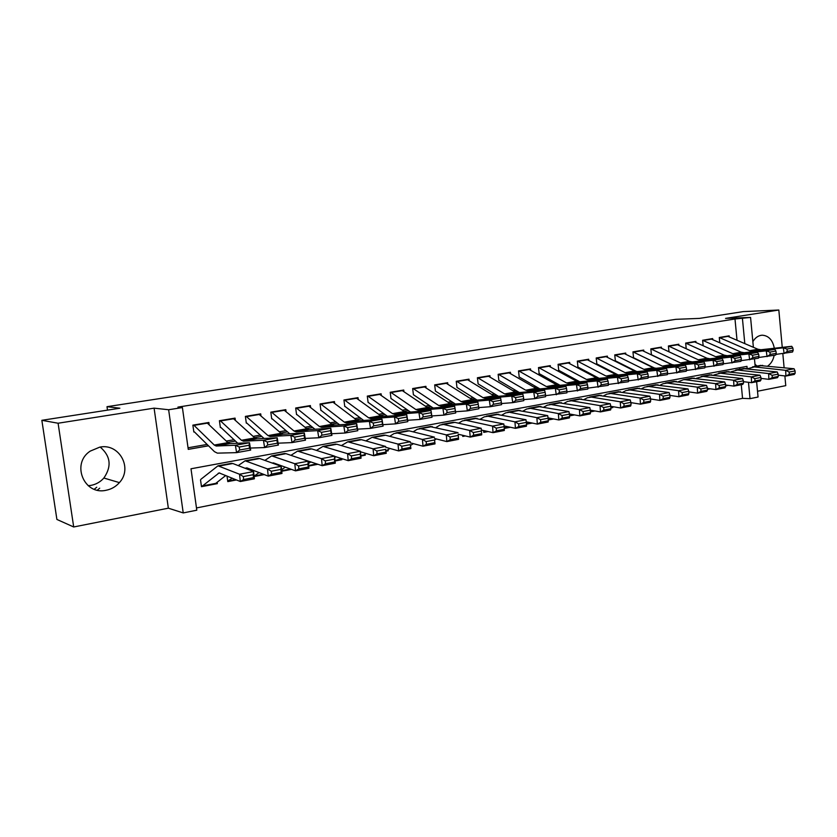 <?xml version="1.0" encoding="UTF-8"?>
<svg xmlns="http://www.w3.org/2000/svg" width="837" height="837" viewBox="0 0 837 837"><rect width="100%" height="100%" fill="white"/><g stroke="black" fill="none" stroke-linecap="round" stroke-linejoin="round"><path stroke-width="1.26" d="M100.199 447.063C110.651 456.05 111.876 466.376 103.861 478.032C100.409 481.924 96.129 484.372 91.013 485.376L88.188 485.711M106.132 490.262C111.415 489.216 115.841 486.663 119.398 482.614C133.01 468.186 119.283 442.993 99.77 447.136L90.197 451.133C70.883 463.646 84.108 495.577 106.132 490.262M767.885 365.915C771.107 363.593 773.21 360.067 774.173 355.338M774.319 348.255C772.677 340.063 768.69 335.71 762.361 335.208L761.032 335.334C757.684 335.972 754.964 338.085 752.861 341.674M747.179 368.573L746.97 366.365L190.993 468.783L196.8 510.193L183.23 512.924L168.635 409.743L182.403 407.556L188.262 449.375L208.507 445.807M168.352 508.185L154.092 408.153L58.088 423.229L41.85 420.31L56.895 519.442L73.698 526.975L168.352 508.185L183.23 512.924M757.516 391.245L785.765 385.648L784.876 375.928M756.617 381.714L758.06 397.031L750.025 398.653L748.477 382.3M196.486 507.944L742.555 398.36L750.025 398.653M754.984 364.294L757.087 366.062M58.088 423.229L73.698 526.975M784.112 367.673L782.825 353.674M782.25 347.365L778.828 310.025L725.553 318.395L750.569 317.422L753.384 347.292M41.85 420.31L119.869 408.215L107 406.688L675.783 319.336L699.46 318.395L743.298 311.605L778.828 310.025M209.198 424.84L208.873 422.476L192.876 425.144L193.839 432.007M235.375 420.352L235.071 418.113L219.42 420.718L220.351 427.519M260.998 415.968L260.705 413.844L245.387 416.397L246.298 423.124M286.076 411.689L285.804 409.67L270.811 412.16L271.701 418.824M310.632 407.504L310.381 405.579L295.691 408.017L296.56 414.608M334.674 403.413L334.444 401.572L320.058 403.968L320.906 410.486M358.236 399.416L358.016 397.648L343.934 399.992L344.75 406.447M381.316 395.503L381.107 393.798L367.307 396.1L368.113 402.492M403.936 391.674L403.737 390.032L390.22 392.281L390.994 398.611M426.117 387.918L425.918 386.338L412.662 388.546L413.426 394.813M447.847 384.246L447.669 382.718L434.675 384.884L435.418 391.088M469.159 380.647L468.992 379.161L456.249 381.285L456.971 387.437M490.063 377.11L489.907 375.687L477.404 377.759L478.115 383.859M510.57 373.658L510.413 372.266L498.151 374.306L498.842 380.343M530.689 370.268L530.543 368.918L518.511 370.917L519.191 376.901M550.432 366.941L550.286 365.633L538.484 367.589L539.143 373.522M569.809 363.676L569.662 362.4L558.08 364.325L558.729 370.205M588.819 360.475L588.693 359.23L577.321 361.124L577.948 366.941M607.495 357.336L607.369 356.123L596.206 357.985L596.823 363.75M625.835 354.25L625.71 353.068L614.745 354.898L615.341 360.611M643.841 351.226L643.716 350.065L632.95 351.864L633.536 357.525M661.523 348.255L661.408 347.125L650.83 348.883L651.406 354.501M678.901 345.336L678.797 344.227L668.407 345.963L668.962 351.53M695.976 342.459L695.871 341.381L685.66 343.086L686.214 348.61M712.758 339.644L712.653 338.587L702.62 340.261L703.153 345.691M725.606 385.867L728.232 385.365M707.37 388.671L707.432 389.362L710.289 388.818M690.535 392.124L692.011 392.333M611.219 407.483L612.81 407.567L610.916 407.933M592.669 411.04L594.26 411.134L590.451 411.867M569.568 415.884L574.601 414.911M548.245 419.986L553.634 418.95M526.494 424.171L532.248 423.062M504.073 425.897L504.355 428.429L510.413 427.257M483.545 430.511L483.765 432.384L488.128 431.547M462.62 435.271L462.756 436.433L465.362 435.931M441.298 440.199L442.114 440.398M386.673 450.568L388.19 450.777L386.056 451.185M360.81 455.631L365.267 455.182L360.852 456.029M340.377 459.44L341.883 459.68L335.082 460.988M308.675 465.654L317.914 464.253M308.717 466.063L317.976 464.273M281.734 471.252L291.454 469.379M254.124 476.556L264.304 474.6M227.015 476.002L227.79 481.62L236.526 479.946M742.555 398.36L741.258 384.685M739.782 369.263L739.636 367.715M631.883 402.785L630.931 403.256L631.025 404.062M612.726 406.74L612.81 407.567M388.054 449.71L388.19 450.777M365.131 454.093L365.267 455.182M341.747 458.603L341.883 459.68M252.669 470.143L252.816 471.262M217.149 482.279L217.338 483.64L201.476 486.684L200.524 479.883M737.02 340.23L734.991 318.991L177.925 407.106L182.403 407.556M188.043 447.785L207.116 444.437M226.272 441.068L233.994 439.718M253.098 436.37L260.286 435.104M279.328 431.766L286.013 430.595M304.982 427.268L311.176 426.179M330.092 422.863L335.815 421.858M354.668 418.552L359.941 417.621M378.722 414.325L383.566 413.478M402.273 410.193L406.698 409.419M425.342 406.154L429.371 405.443M447.941 402.189L451.582 401.551M470.08 398.307L473.344 397.732M491.779 394.499L494.688 393.986M513.05 390.764L515.613 390.314M533.891 387.112L536.13 386.715M554.345 383.524L556.26 383.189M574.391 380.008L576.002 379.726M594.061 376.556L595.379 376.326M613.354 373.166L614.389 372.988M632.291 369.849L633.054 369.713M729.247 336.882L729.153 335.846L719.286 337.489L719.799 342.751M107 406.688L107.502 410.13M154.092 408.153L168.635 409.743M734.991 318.991L750.569 317.422M753.645 350.023L753.729 351.017M754.472 358.906L755.183 366.407M744.804 343.588L742.45 318.709M227.695 442.428L235.438 441.068M254.563 437.699L261.772 436.422M280.834 433.064L287.53 431.892M306.541 428.544L312.745 427.456M331.682 424.118L337.416 423.103M356.3 419.787L361.574 418.856M380.385 415.539L385.229 414.681M403.968 411.385L408.404 410.611M427.069 407.316L431.097 406.615M449.699 403.329L453.34 402.691M471.869 399.427L475.134 398.851M493.589 395.608L496.508 395.095M514.881 391.852L517.454 391.402M535.753 388.18L537.992 387.782M556.218 384.581L558.143 384.235M576.295 381.044L577.907 380.762M595.986 377.571L597.304 377.341M615.3 374.17L616.335 373.993M634.258 370.833L635.011 370.707M215.873 483.284L217.338 483.64M96.736 487.228L94.267 489.247M99.708 488.191L97.322 490.147M727.395 336.139L757.945 349.259L760.959 349.74L791.739 346.309L783.317 347.805L786.958 349.06L787.293 351.362L793.183 350.295L792.859 348.014L786.958 349.06M793.183 350.295L792.555 352.011L775.868 354.407M787.293 351.362L784.133 353.538L783.317 347.805L752.641 351.216L749.638 350.724L719.297 337.531M792.859 348.014L791.739 346.309M778.201 375.164L785.901 376.054L785.681 370.341L754.399 366.899L747.859 368.657M789.186 372.057L789.27 374.348L795.15 373.208L795.066 370.927L789.186 372.057L785.681 370.341L794.072 368.751L759.808 365.56M795.15 373.208L794.292 374.432L785.901 376.054L789.27 374.348M794.072 368.751L795.066 370.927M710.895 338.88L741.258 352.199L744.25 352.691L774.811 349.311L766.242 350.839L769.894 352.115L770.228 354.428L776.234 353.35L775.909 351.038L769.894 352.115M776.234 353.35L775.648 355.076L758.636 357.504M770.228 354.428L767.069 356.625L766.242 350.839L735.786 354.187L732.804 353.695L702.62 340.303M775.909 351.038L774.811 349.311M694.103 341.684L724.277 355.191L727.248 355.704L757.579 352.377L748.843 353.936L752.515 355.223L752.85 357.566L758.971 356.457L758.636 354.135L752.515 355.223M758.971 356.457L758.427 358.194L741.08 360.653M752.85 357.566L749.69 359.774L748.843 353.936L718.627 357.221L715.666 356.708L685.66 343.118M758.636 354.135L757.579 352.377M677.018 344.52L706.983 358.236L709.933 358.759L740.023 355.505L731.13 357.085L734.813 358.393L735.148 360.747L741.383 359.628L741.048 357.273L734.813 358.393M741.383 359.628L740.881 361.364L723.199 363.865M735.148 360.747L731.988 362.976L731.13 357.085L701.155 360.308L698.225 359.784L668.407 345.974M741.048 357.273L740.023 355.505M659.629 347.418L689.374 361.343L692.304 361.877L722.143 358.686L713.072 360.297L716.765 361.615L717.11 364.001L723.461 362.86L723.116 360.485L716.765 361.615M672.686 364.942L650.977 354.501M723.461 362.86L723.001 364.597L704.974 367.14M717.11 364.001L713.94 366.24L713.072 360.297L683.369 363.457L680.45 362.913L650.841 348.893M723.116 360.485L722.143 358.686M709.232 388.671L707.401 389.017L708.458 388.567M760.979 378.387L768.889 379.339L768.648 373.584L737.575 370.017L730.973 371.816M772.164 375.321L772.258 377.623L778.253 376.472L778.159 374.17L772.164 375.321L768.648 373.584L777.207 371.952L743.151 368.636M778.253 376.472L777.437 377.686L768.889 379.339L772.258 377.623M777.207 371.952L778.159 374.17M743.444 381.672L751.563 382.687L751.312 376.88L720.448 373.187L713.794 375.039M754.838 378.638L754.943 380.961L761.042 379.789L760.938 377.466L754.838 378.638L751.312 376.88L760.017 375.227L726.202 371.774M761.042 379.789L760.268 381.013L751.563 382.687L754.943 380.961M760.017 375.227L760.938 377.466M725.564 385.01L733.913 386.108L733.641 380.249L703.017 376.409L696.3 378.324M737.188 382.017L737.292 384.361L743.507 383.168L743.402 380.825L737.188 382.017L733.641 380.249L742.513 378.554L708.949 374.966M743.507 383.168L742.775 384.392L733.913 386.108L737.292 384.361M742.513 378.554L743.402 380.825M707.359 388.41L715.928 389.582L715.635 383.67L685.262 379.705L683.452 379.684L678.483 381.672M719.192 385.459L719.307 387.824L725.648 386.61L725.533 384.246L719.192 385.459L715.635 383.67L724.685 381.944L691.372 378.219M725.648 386.61L724.957 387.834L715.928 389.582L719.307 387.824M724.685 381.944L725.533 384.246M641.937 350.368L671.452 364.503L674.35 365.047L703.917 361.919L694.668 363.572L698.382 364.911L698.728 367.307L705.204 366.146L704.848 363.75L698.382 364.911M654.963 368.27L633.138 357.525M705.204 366.146L704.796 367.893L686.392 370.477M698.728 367.307L695.557 369.567L694.668 363.572L665.248 366.658L662.36 366.104L632.971 351.864M704.848 363.75L703.917 361.919M688.788 391.873L697.598 393.128L697.294 387.154L667.173 383.053L663.009 383.733L660.341 385.072M700.862 388.975L700.987 391.36L707.443 390.115L707.317 387.74L700.862 388.975L697.294 387.154L706.512 385.407L673.482 381.526M707.443 390.115L706.805 391.339L697.598 393.128L700.987 391.36M706.512 385.407L707.317 387.74M623.921 353.371L653.184 367.715L656.062 368.28L685.336 365.225L675.919 366.899L679.634 368.259L679.989 370.686L686.591 369.494L686.235 367.077L679.634 368.259M636.79 371.597L614.986 360.611M686.591 369.494L686.225 371.251L667.445 373.867M679.989 370.686L676.809 372.957L675.919 366.899L646.781 369.923L643.925 369.347L614.787 354.888M686.235 367.077L685.336 365.225M669.862 395.388L678.912 396.738L678.598 390.712L648.748 386.464L644.626 387.144L641.853 388.556M682.176 392.553L682.312 394.959L688.882 393.693L688.757 391.287L682.176 392.553L678.598 390.712L687.983 388.923L655.256 384.905M688.882 393.693L688.296 394.918L678.912 396.738L682.312 394.959M687.983 388.923L688.757 391.287M605.569 356.426L634.582 371L637.428 371.576L666.409 368.594L656.794 370.299L660.529 371.68L660.885 374.129L667.612 372.915L667.256 370.477L660.529 371.68M618.187 374.955L596.499 363.75M667.612 372.915L667.298 374.683L648.131 377.33M660.885 374.129L657.704 376.42L656.794 370.299L627.97 373.25L625.145 372.664L596.268 357.974M667.256 370.477L666.409 368.594M650.569 398.977L659.87 400.421L659.535 394.342L629.979 389.937L625.909 390.607L623.021 392.093M663.134 396.194L663.26 398.632L669.977 397.334L669.841 394.918L663.134 396.194L659.535 394.342L669.108 392.522L636.695 388.337M610.895 407.577L612.851 406.677M669.977 397.334L669.433 398.569L659.87 400.421L663.26 398.632M669.108 392.522L669.841 394.918M586.883 359.533L615.624 374.338L618.438 374.934L647.095 372.026L637.302 373.773L641.037 375.164L641.404 377.633L648.267 376.399L647.901 373.94L641.037 375.164M599.187 378.345L577.676 366.941M648.267 376.399L648.005 378.178L628.43 380.866M641.404 377.633L638.223 379.946L637.302 373.773L608.802 376.629L606.009 376.033L577.415 361.113M647.901 373.94L647.095 372.026M630.889 402.618L640.451 404.166L640.096 398.035L610.853 393.484L606.825 394.143L603.833 395.713M643.705 399.919L643.852 402.377L650.684 401.059L650.548 398.611L643.705 399.919L640.096 398.035L649.857 396.183L617.769 391.842M590.42 411.501L593.443 410.664M650.684 401.059L650.203 402.283L640.451 404.166L643.852 402.377M649.857 396.183L650.548 398.611M567.852 362.703L596.3 377.738L599.083 378.355L627.405 375.531L617.424 377.309L621.169 378.722L621.535 381.212L628.535 379.956L628.168 377.466L621.169 378.722M579.811 381.798L558.499 370.195M628.535 379.956L628.336 381.735L608.342 384.455M621.535 381.212L618.344 383.545L617.424 377.309L589.269 380.082L586.507 379.475L558.206 364.304M628.168 377.466L627.405 375.531M610.811 406.332L620.646 407.996L620.269 401.812L591.351 397.094L587.386 397.742L584.268 399.395M623.9 403.716L624.046 406.196L631.025 404.846L630.878 402.377L623.9 403.716L620.269 401.812L630.23 399.919L598.497 395.409M569.537 415.518L573.596 414.733M631.025 404.846L630.596 406.081L620.646 407.996L624.046 406.196M630.23 399.919L630.878 402.377M548.465 365.926L576.609 381.212L579.361 381.839L607.327 379.098L597.137 380.908L600.893 382.342L601.269 384.863L608.405 383.576L608.039 381.065L600.893 382.342M560.068 385.313L538.965 373.511M608.405 383.576L608.269 385.365L587.836 388.127M601.269 384.863L598.078 387.207L597.137 380.908L569.359 383.608L566.618 382.969L538.641 367.569M608.039 381.065L607.327 379.098M548.141 418.469L548.957 418.029M569.411 413.949L579.842 415.884L579.424 409.575L589.792 407.609L590.336 410.14L583.075 411.532L583.243 414.053L590.503 412.662L590.336 410.14L600.443 411.909L600.045 405.652L571.483 400.777L567.559 401.415L564.326 403.162M603.686 407.577L603.843 410.088L610.958 408.718L610.811 406.217L603.686 407.577L600.045 405.652L610.215 403.727L578.848 399.04M610.958 408.718L610.602 409.942L600.443 411.909L603.843 410.088M610.215 403.727L610.811 406.217M528.712 369.222L556.532 384.748L559.252 385.397L586.842 382.739L576.442 384.591L580.208 386.045L580.596 388.588L587.877 387.28L587.49 384.738L580.208 386.045M539.938 388.902L519.055 376.901M587.877 387.28L587.794 389.069L566.911 391.873M580.596 388.588L577.404 390.952L576.442 384.591L549.051 387.196L546.352 386.548L518.699 370.885M587.49 384.738L586.842 382.739M526.431 423.271L528.314 422.256M583.075 411.532L579.424 409.575L551.217 404.533L547.356 405.15L543.998 407.002M589.792 407.609L558.813 402.754M590.503 412.662L590.19 413.886L579.842 415.884L583.243 414.053M508.582 372.57L536.057 388.358L538.746 389.017L565.938 386.464L555.329 388.347L559.095 389.822L559.482 392.396L566.921 391.057L566.534 388.483L559.095 389.822M519.421 392.563L498.768 380.343M566.921 391.057L566.9 392.856L545.557 395.692M559.482 392.396L556.291 394.771L555.329 388.347L528.335 390.858L525.678 390.188L498.371 374.275M566.534 388.483L565.938 386.464M504.313 428.063L507.253 426.577M548.068 417.862L558.813 419.954L558.373 413.583L530.553 408.362L526.745 408.969L523.261 410.915M562.035 415.56L562.213 418.113L569.62 416.68L569.442 414.137L562.035 415.56L558.373 413.583L568.951 411.574L538.39 406.531M569.62 416.68L569.38 417.914L558.813 419.954L562.213 418.113M568.951 411.574L569.442 414.137M488.065 375.991L515.184 392.04L517.831 392.71L544.605 390.251L533.765 392.176L537.553 393.672L537.95 396.267L545.536 394.907L545.149 392.312L537.553 393.672M498.496 396.309L478.084 383.859M545.536 394.907L545.578 396.707L534.759 398.674L523.753 399.584M537.95 396.267L534.759 398.674L533.765 392.176L507.212 394.593L504.585 393.903L477.655 377.717M545.149 392.312L544.605 390.251M467.151 379.475L493.882 395.786L496.487 396.487L522.822 394.122L511.763 396.089L515.55 397.606L515.958 400.232L523.7 398.841L523.303 396.215L515.55 397.606M477.153 400.117L456.992 387.437M523.7 398.841L523.816 400.651L512.767 402.649L501.478 403.549M515.958 400.232L512.767 402.649L511.763 396.089L485.659 398.402L483.075 397.69L456.542 381.243M523.303 396.215L522.822 394.122M445.818 383.022L472.162 399.615L474.715 400.337L500.589 398.077L489.289 400.086L493.087 401.624L493.495 404.281L501.415 402.848L501.007 400.212L493.087 401.624M455.38 404.02L435.47 391.078M501.415 402.848L501.593 404.669L490.304 406.719L478.733 407.609M493.495 404.281L490.304 406.719L489.289 400.086L463.667 402.283L461.135 401.561L434.999 384.821M501.007 400.212L500.589 398.077M424.066 386.642L449.992 403.528L452.503 404.261L477.875 402.116L466.345 404.166L470.143 405.725L470.561 408.414L478.638 406.949L478.23 404.281L470.143 405.725M433.158 407.996L413.53 394.792M478.638 406.949L478.9 408.78L467.37 410.862L455.527 411.741M470.561 408.414L467.37 410.862L466.345 404.166L441.225 406.248L438.734 405.506L413.028 388.483M478.23 404.281L477.875 402.116M401.886 390.335L427.351 407.514L429.82 408.268L454.679 406.248L455.726 412.976L443.945 415.11L431.84 415.958M410.486 412.066L391.141 398.59M447.125 412.631L443.945 415.11L442.899 408.341L454.679 406.248L454.972 408.446L446.707 409.921L447.125 412.631L455.38 411.145L454.972 408.446M390.617 392.218L415.863 409.534L418.312 410.297L442.899 408.341L446.707 409.921M418.312 410.297L429.82 408.268L418.312 410.297M455.38 411.145L455.726 412.976M379.245 394.112L404.25 411.584L406.667 412.359L430.982 410.454L432.038 417.265L420.007 419.442L407.619 420.268M387.353 416.219L368.301 402.461M423.177 416.941L420.007 419.442L418.939 412.599L430.982 410.454L431.201 412.693L422.758 414.2L423.177 416.941L431.62 415.424L431.201 412.693M367.757 396.027L392.522 413.645L394.907 414.441L418.939 412.599L422.758 414.2M394.907 414.441L406.667 412.359L394.907 414.441M431.62 415.424L432.038 417.265M356.143 397.952L380.657 415.738L383.022 416.533L406.761 414.765L407.839 421.639L395.535 423.867L382.865 424.662M363.729 420.467L344.99 406.405M398.705 421.356L395.535 423.867L394.447 416.952L406.761 414.765L406.908 417.035L398.276 418.584L398.705 421.356L407.337 419.797L406.908 417.035M344.415 399.908L368.678 417.851L371.011 418.657L394.447 416.952L398.276 418.584M371.011 418.657L383.022 416.533L371.011 418.657M407.337 419.797L407.839 421.639M332.571 401.886L356.562 419.986L358.874 420.802L382.007 419.17L383.095 426.117L370.519 428.398L357.556 429.151M339.602 424.809L321.199 410.433M373.689 425.855L370.519 428.398L369.42 421.409L382.007 419.17L382.07 421.482L373.239 423.062L373.689 425.855L382.509 424.275L382.07 421.482M320.592 403.873L344.321 422.141L346.602 422.978L369.42 421.409L373.239 423.062M346.602 422.978L358.874 420.802L346.602 422.978M382.509 424.275L383.095 426.117M308.497 405.893L331.944 424.317L334.204 425.165L356.688 423.668L357.797 430.699L344.938 433.022L331.672 433.733M314.953 429.255L296.905 414.556M348.098 430.469L344.938 433.022L343.819 425.96L356.688 423.668L356.677 426.023L347.648 427.634L348.098 430.469L357.117 428.847L356.677 426.023M296.277 407.922L319.441 426.525L321.659 427.383L343.819 425.96L347.648 427.634M321.659 427.383L334.204 425.165L321.659 427.383M357.117 428.847L357.797 430.699M283.921 409.984L306.792 428.753L308.989 429.622L330.803 428.272L331.933 435.376L318.771 437.761L305.191 438.41M289.78 433.807L272.098 418.751M321.921 435.188L318.771 437.761L317.642 430.616L330.803 428.272L330.699 430.668L321.471 432.321L321.921 435.188L331.149 433.524L330.699 430.668M271.439 412.066L294.007 431.003L296.172 431.892L317.642 430.616L321.471 432.321M296.172 431.892L308.989 429.622L296.172 431.892M331.149 433.524L331.933 435.376M258.821 414.158L281.086 433.284L283.22 434.183L304.323 432.98L305.474 440.168L292.008 442.606L278.093 443.181M264.063 438.473L246.769 423.041M295.147 440.011L292.008 442.606L290.847 435.376L304.323 432.98L304.134 435.418L294.687 437.113L295.147 440.011L304.595 438.306L304.134 435.418M246.068 416.282L268.018 435.585L270.11 436.495L290.847 435.376L294.687 437.113M270.11 436.495L283.22 434.183L270.11 436.495M304.595 438.306L305.474 440.168M233.178 418.427L254.804 437.918L256.865 438.839L277.225 437.803L278.397 445.075L264.618 447.565L250.347 448.057M237.771 443.254L220.874 427.435M267.746 444.939L264.618 447.565L263.435 440.252L277.225 437.803L276.942 440.283L267.275 442.009L267.746 444.939L277.413 443.202L276.942 440.283M220.152 420.603L241.443 440.272L243.473 441.204L263.435 440.252L267.275 442.009M243.473 441.204L256.865 438.839L243.473 441.204M277.413 443.202L278.397 445.075M206.98 422.79L227.936 442.647L229.924 443.6L249.489 442.731L250.681 450.086L236.578 452.639L217.379 453.141L214.45 451.666L194.425 431.913M239.696 449.992L236.578 452.639L235.385 445.242L249.489 442.731L249.112 445.263L239.215 447.031L239.696 449.992L249.583 448.213L249.112 445.263M193.661 425.008L214.272 445.054L216.218 446.016L235.385 445.242L239.215 447.031M216.218 446.016L229.924 443.6L216.218 446.016M249.583 448.213L250.681 450.086M483.713 432.018L485.774 431.013M526.285 421.838L537.344 424.108L536.883 417.673L509.471 412.264L505.736 412.861L502.116 414.922M540.556 419.672L540.744 422.246L548.308 420.791L548.13 418.218L540.556 419.672L536.883 417.673L547.68 415.612L517.559 410.381M548.308 420.791L548.13 422.015L537.344 424.108L540.744 422.246M547.68 415.612L548.13 418.218M462.715 436.046L463.865 435.575M504.041 425.887L515.435 428.335L514.943 421.848L487.971 416.251L484.299 416.836L480.543 419.013M518.637 423.867L518.825 426.472L526.546 424.987L526.358 422.392L518.637 423.867L514.943 421.848L525.971 419.745L496.31 414.315M526.546 424.987L526.442 426.211L515.435 428.335L518.825 426.472M525.971 419.745L526.358 422.392M481.348 430.019L493.056 432.666L492.554 426.106L466.021 420.31L462.422 420.885L458.53 423.198M496.247 428.157L496.456 430.783L504.334 429.266L504.136 426.65L496.247 428.157L492.554 426.106L503.811 423.961L474.631 418.333M458.226 434.717L458.833 434.372M504.334 429.266L504.303 430.49L493.056 432.666L496.456 430.783M503.811 423.961L504.136 426.65M458.184 434.215L470.206 437.081L469.672 430.459L443.631 424.464L440.095 425.018L436.067 427.466M473.386 432.53L473.596 435.188L481.652 433.639L481.442 430.992L473.386 432.53L469.672 430.459L481.17 428.272L454.889 422.371L452.503 422.423M434.675 439.959L436.37 438.954M481.652 433.639L481.693 434.863L470.206 437.081L473.596 435.188M481.17 428.272L481.442 430.992M434.549 438.494L446.864 441.591L446.309 434.895L420.77 428.69L417.318 429.235L413.133 431.84M450.034 437.008L450.254 439.687L458.477 438.107L458.257 435.428L450.034 437.008L446.309 434.895L458.059 432.666L429.925 426.598M458.257 435.428L458.603 439.331L446.864 441.591L450.254 439.687M410.611 445.368L413.436 443.662M458.603 439.331L458.477 438.107M410.392 442.857L423.02 446.205L422.434 439.446L397.418 433.022L394.049 433.545L389.728 436.318M426.159 441.58L426.399 444.29L434.801 442.668L434.581 439.969L426.159 441.58L422.434 439.446L434.434 437.155L409.157 430.846L406.876 430.867M434.581 439.969L435.01 443.892L423.02 446.205L426.399 444.29M386.024 450.787L390.021 448.496M435.01 443.892L434.801 442.668M385.7 447.282L398.642 450.913L398.025 444.081L372.151 437.291L365.811 440.89M401.77 446.247L402.011 448.988L410.611 447.335L410.371 444.604L401.77 446.247L398.025 444.081L410.297 441.748L385.564 435.219L383.336 435.219M410.371 444.604L410.894 448.548L398.642 450.913L402.011 448.988M360.799 455.516L363.802 454.941L366.114 453.466M410.894 448.548L410.611 447.335M334.737 457.567L335.951 456.761M360.454 451.781L373.72 455.736L373.082 448.831L347.826 441.79L341.391 445.587M376.838 451.028L377.089 453.79L385.878 452.095L385.627 449.343L376.838 451.028L373.082 448.831L385.627 446.445L361.469 439.676L359.303 439.666M385.627 449.343L386.255 453.309L373.72 455.736L377.089 453.79M335.041 460.58L341.695 458.582M386.255 453.309L385.878 452.095M308.455 463.541L310.883 461.878M334.622 456.343L348.244 460.664L347.575 453.685L322.988 446.393L316.438 450.4M351.331 455.903L351.603 458.707L360.59 456.971L360.328 454.188L351.331 455.903L347.575 453.685L360.402 451.237L336.851 444.238L334.748 444.217M360.328 454.188L360.402 451.237L361.061 458.184L348.244 460.664L351.603 458.707M308.654 465.529L316.742 463.865M361.061 458.184L360.59 456.971M281.577 469.766L285.26 467.151M298.694 457.954L322.193 465.696L321.481 458.645L297.595 451.091L290.941 455.328M325.258 460.905L325.53 463.729L334.727 461.961L334.444 459.147L325.258 460.905L321.481 458.645L334.601 456.144L311.699 448.894L309.659 448.852M334.444 459.147L334.601 456.144L335.292 463.164L322.193 465.696L325.53 463.729M335.292 463.164L334.727 461.961M254.082 476.148L259.072 472.581M272.088 463.007L273.647 462.966L295.534 470.854L294.791 463.719L271.648 455.893L264.879 460.402M298.568 466.01L298.861 468.866L308.267 467.056L307.985 464.211L298.568 466.01L294.791 463.719L308.215 461.166L285.992 453.664L284.005 453.602M307.985 464.211L308.215 461.166L308.937 468.26L295.534 470.854L298.861 468.866M278.48 465.309L279.045 464.912M308.937 468.26L308.267 467.056M227.716 481.055L232.299 478.189M245.147 468.291L247.103 467.967L268.248 476.127L267.484 468.919L245.115 460.8L238.242 465.602M271.261 471.241L271.575 474.129L281.201 472.277L280.897 469.4L271.261 471.241L267.484 468.919L281.211 466.303L259.7 458.53L257.796 458.456M280.897 469.4L281.211 466.303L281.975 473.47L268.248 476.127L271.575 474.129M251.738 470.844L252.701 470.122M281.975 473.47L281.201 472.277M201.393 486.077L202.533 485.92L219.137 472.915L240.334 481.526L239.528 474.234L217.976 465.822L200.922 479.277M243.316 476.598L243.64 479.517L253.485 477.613L253.172 474.705L243.316 476.598L239.528 474.234L253.58 471.555L232.822 463.51L230.991 463.416M253.172 474.705L253.58 471.555L254.375 478.806L240.334 481.526L243.64 479.517M202.188 486.109L215.747 483.378L225.77 475.479M254.375 478.806L253.485 477.613M757.945 349.259L749.638 350.724M760.959 349.74L752.641 351.216L760.948 349.74M728.033 336.348L719.82 337.719M754.399 366.899L762.695 365.361M725.585 385.428L726.861 385.187M741.258 352.199L732.804 353.695M744.25 352.691L735.786 354.187L744.25 352.691M711.523 339.1L703.164 340.502M724.277 355.191L715.666 356.708M727.248 355.704L718.627 357.221L727.238 355.704M694.731 341.904L686.225 343.316M706.983 358.236L698.225 359.784M709.933 358.759L701.155 360.308L709.933 358.759M677.646 344.75L668.983 346.194M689.374 361.343L680.45 362.913M692.304 361.877L683.369 363.457L692.304 361.877M660.247 347.648L651.437 349.123M737.575 370.017L746.018 368.447M707.903 388.828L708.929 388.63M720.448 373.187L729.048 371.597M703.017 376.409L711.774 374.788M685.262 379.705L694.176 378.052M671.452 364.503L662.36 366.104M674.35 365.047L665.248 366.658L674.35 365.047M642.544 350.598L633.578 352.095M667.173 383.053L676.254 381.369M653.184 367.715L643.925 369.347M656.062 368.28L646.781 369.923L656.051 368.28M624.528 353.601L615.383 355.129M648.748 386.464L658.008 384.748M634.582 371L625.145 372.664M637.428 371.576L627.97 373.25L637.417 371.576M606.166 356.667L596.865 358.215M629.979 389.937L639.405 388.201M610.884 407.462L611.533 407.337M615.624 374.338L606.009 376.033M618.438 374.934L608.802 376.629L618.438 374.934M587.48 359.784L578.001 361.364M610.853 393.484L620.458 391.706M590.42 411.396L592.973 410.904M596.3 377.738L586.507 379.475M599.083 378.355L589.269 380.082L599.083 378.355M568.449 362.955L558.792 364.566M591.351 397.094L601.154 395.284M569.537 415.414L573.335 414.681M576.609 381.212L566.618 382.969M579.361 381.839L569.359 383.608L579.361 381.839M549.051 366.187L539.216 367.83M571.483 400.777L581.464 398.925M548.214 419.504L552.389 418.699M556.532 384.748L546.352 386.548M559.252 385.397L549.051 387.196L559.252 385.397M529.287 369.483L519.264 371.147M551.217 404.533L561.397 402.649M526.452 423.689L531.014 422.811M536.057 388.358L525.678 390.188M538.746 389.017L528.335 390.858L538.746 389.017M509.147 372.842L498.936 374.537M530.553 408.362L540.932 406.437M505.046 427.801L509.199 426.996M515.184 392.04L504.585 393.903M517.831 392.71L507.212 394.593L517.831 392.71M488.63 376.263L478.209 377.989M493.882 395.786L483.075 397.69M496.487 396.487L485.659 398.402L496.487 396.487M467.695 379.747L457.086 381.515M472.162 399.615L461.135 401.561M474.725 400.337L463.667 402.283L474.715 400.337M446.362 383.304L435.533 385.104M449.992 403.528L438.734 405.506M452.503 404.261L441.225 406.248L452.503 404.261M424.6 386.935L413.562 388.766M427.351 407.514L415.863 409.534M402.409 390.628L391.141 392.511M404.25 411.584L392.522 413.645M379.757 394.405L368.259 396.319M380.657 415.738L368.678 417.851M356.646 398.255L344.917 400.212M356.562 419.986L344.321 422.141M333.063 402.189L321.084 404.187M331.944 424.317L319.441 426.525M308.979 406.207L296.748 408.236M306.792 428.753L294.007 431.003M284.392 410.297L271.899 412.379M281.086 433.284L268.018 435.585M259.271 414.482L246.517 416.617M254.804 437.918L241.443 440.272M233.617 418.762L220.581 420.938M227.936 442.647L214.272 445.054M207.398 423.135L194.079 425.353M509.471 412.264L520.059 410.297M484.466 431.756L486.935 431.275M487.971 416.251L498.779 414.242M463.489 435.784L464.19 435.648M466.021 420.31L477.048 418.27M443.631 424.464L454.889 422.371M420.77 428.69L432.258 426.567M397.418 433.022L409.157 430.846M386.014 450.672L386.736 450.526M373.584 437.437L385.564 435.219M349.228 441.946L361.469 439.676M335.03 460.465L340.397 459.429M324.348 446.55L336.851 444.238M298.914 451.269L311.699 448.894M281.682 470.718L290.47 469.023M272.37 463.102L273.448 462.903M272.925 456.081L285.992 453.664M254.542 475.929L263.352 474.234M245.241 468.207L246.915 467.893M246.34 460.999L259.7 458.53M228.815 480.867L235.615 479.57M218.175 473.303L219.765 472.999M219.158 466.042L232.822 463.51M202.533 485.92L215.747 483.378M119.398 482.614L103.861 478.032M752.526 366.899L760.823 365.371M725.595 385.522L727.165 385.219M735.723 370.017L744.166 368.447M718.606 373.176L727.207 371.586M701.186 376.399L709.943 374.788M683.452 379.684L692.356 378.042M665.384 383.032L674.455 381.348M646.98 386.432L656.218 384.727M628.221 389.906L637.648 388.159M609.116 393.442L618.721 391.664M589.646 397.041L599.428 395.231M569.788 400.714L579.759 398.872M548.225 419.609L552.671 418.762M549.543 404.459L559.723 402.587M526.463 423.794L531.296 422.863M528.911 408.278L539.279 406.363M504.533 428.01L509.471 427.058M507.85 412.181L518.427 410.224M483.964 431.965L487.197 431.337M486.381 416.156L497.168 414.158M462.997 435.993L464.451 435.711M464.462 420.205L475.479 418.176M442.093 424.349L453.34 422.267M419.264 428.575L430.741 426.452M395.953 432.886L407.671 430.72M372.151 437.291L384.11 435.073M347.826 441.79L360.056 439.53M322.988 446.393L335.48 444.081M297.595 451.091L310.36 448.726M281.692 470.833L290.69 469.107M271.648 455.893L284.695 453.476M254.166 476.127L263.571 474.317M245.115 460.8L258.455 458.331M228.459 481.066L235.814 479.653M217.976 465.822L231.619 463.3"/></g></svg>
